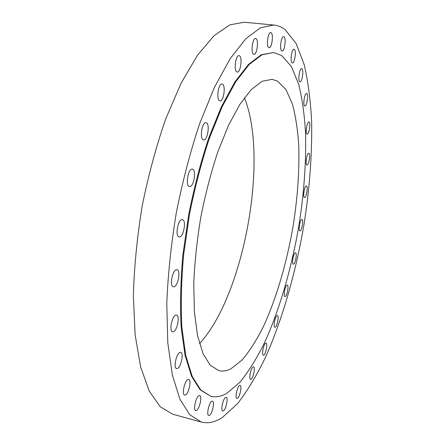 <?xml version="1.0" encoding="UTF-8"?>
<svg xmlns="http://www.w3.org/2000/svg" width="445" height="445" viewBox="0 0 445 445"><rect width="100%" height="100%" fill="white"/><g stroke="black" fill="none" stroke-linecap="round" stroke-linejoin="round"><path stroke-width="0.67" d="M203.482 139.897L203.593 139.919C207.598 140.92 210.229 123.543 206.18 122.742L205.996 122.703C201.958 121.674 199.371 139.391 203.482 139.897M219.724 100.859L219.986 100.926C223.668 101.822 226.027 85.301 222.367 84.116L222.044 84.027C218.323 83.109 216.014 99.947 219.724 100.859M236.857 71.934L237.207 72.04C240.556 72.841 242.709 57.171 239.432 55.753L239.026 55.619C235.65 54.802 233.542 70.766 236.857 71.934M253.55 54.212L253.928 54.346C256.954 55.069 258.962 40.206 256.036 38.693L255.608 38.531C252.554 37.792 250.58 52.927 253.55 54.212M268.741 47.548L269.108 47.687C271.845 48.349 273.764 34.221 271.127 32.724L270.721 32.563C267.962 31.879 266.071 46.263 268.741 47.548M281.73 50.925L282.058 51.047C284.55 51.67 286.413 38.175 284.021 36.79L283.66 36.64C281.145 36.001 279.299 49.723 281.73 50.925M292.126 62.845L292.398 62.951C294.69 63.546 296.531 50.585 294.323 49.362L294.017 49.239C291.709 48.627 289.884 61.799 292.126 62.845M299.785 81.696L299.997 81.769C302.127 82.347 303.968 69.804 301.899 68.786L301.654 68.697C299.507 68.102 297.683 80.84 299.785 81.696M304.725 105.899L304.875 105.943C306.889 106.516 308.747 94.273 306.761 93.483L306.583 93.422C304.558 92.838 302.711 105.259 304.725 105.899M307.05 134.051L307.145 134.073C309.075 134.64 310.966 122.581 309.036 122.036L308.919 122.002C306.978 121.418 305.092 133.65 307.05 134.051M306.928 164.939L306.961 164.945C308.841 165.512 310.788 153.514 308.863 153.225L308.808 153.214C306.922 152.624 304.975 164.784 306.928 164.939M304.519 197.519C306.382 197.964 308.357 186.055 306.427 186.01L306.421 186.01C304.575 185.437 302.55 197.497 304.491 197.513L304.519 197.519M299.986 230.872C301.832 231.05 303.813 219.53 301.944 219.48L301.877 219.474C300.041 219.174 298.022 230.838 299.897 230.866L299.986 230.872M293.489 264.163C295.352 264.08 297.338 252.838 295.508 252.771L295.374 252.771C293.528 252.738 291.486 264.119 293.333 264.163L293.489 264.163M285.173 296.565C287.081 296.231 289.1 285.156 287.27 285.073L287.07 285.084C285.173 285.295 283.103 296.52 284.95 296.581L285.173 296.565M275.194 327.214C277.179 326.647 279.249 315.616 277.391 315.511L277.118 315.538C275.149 315.989 273.024 327.164 274.893 327.247L275.194 327.214M263.74 355.149C265.832 354.353 267.973 343.262 266.06 343.134L265.709 343.184C263.635 343.846 261.438 355.099 263.362 355.21L263.74 355.149M251.052 379.268C253.283 378.267 255.513 366.997 253.517 366.841L253.077 366.914C250.863 367.781 248.571 379.218 250.585 379.357L251.052 379.268M237.458 398.303C239.861 397.118 242.197 385.559 240.072 385.37L239.549 385.47C237.163 386.51 234.754 398.247 236.896 398.425L237.458 398.303M223.401 410.835C226.01 409.5 228.474 397.546 226.188 397.313L225.571 397.435C222.984 398.609 220.442 410.763 222.745 410.98L223.401 410.835M209.5 415.352C212.348 413.922 214.946 401.457 212.454 401.184L211.759 401.318C208.933 402.575 206.246 415.252 208.755 415.508L209.5 415.352M196.545 410.418C199.66 408.961 202.392 395.889 199.655 395.566L198.898 395.694C195.811 396.962 192.974 410.268 195.739 410.574L196.545 410.418M185.498 394.926C188.891 393.547 191.751 379.763 188.725 379.401L187.951 379.507C184.58 380.681 181.61 394.715 184.664 395.06L185.498 394.926M177.416 368.482C181.087 367.292 184.046 352.718 180.698 352.323L179.958 352.39C176.309 353.347 173.227 368.193 176.604 368.566L177.416 368.482M173.289 331.759C177.221 330.902 180.231 315.477 176.554 315.066L175.914 315.088C172.009 315.689 168.866 331.408 172.577 331.798L173.289 331.759M173.873 286.791C178 286.413 181.004 270.104 177.021 269.703L176.554 269.687C172.449 269.804 169.311 286.419 173.328 286.791L173.873 286.791M189.603 186.516C193.848 187.323 196.679 169.467 192.346 169.156L192.323 169.156C188.09 168.065 185.142 186.244 189.509 186.505L189.603 186.516M179.424 236.957C183.663 237.146 186.605 220.002 182.389 219.635L182.138 219.613C177.917 219.14 174.846 236.607 179.096 236.935L179.424 236.957M273.503 52.504L261.293 54.757L248.482 64.43L234.971 81.797L221.426 106.666L208.655 138.206C200.767 162.097 194.115 187.567 188.702 214.618L182.884 254.879C180.581 281.184 180.003 305.281 181.16 327.164L185.042 355.216L191.545 376.236L200.111 389.814L210.735 396.239C215.925 397.502 221.293 396.528 226.844 393.319L239.938 382.233C248.577 371.581 256.81 358.336 264.619 342.505C279.738 309.231 291.664 267.718 298.945 225.331C304.013 193.097 306.227 162.486 305.582 133.494C304.547 115.044 302.233 98.584 298.634 84.116L291.386 66.5L281.613 55.48L273.503 52.504L261.938 54.824L249.15 64.508L235.655 81.88L222.127 106.755L209.367 138.312C201.479 162.214 194.832 187.69 189.42 214.746L183.596 255.024C181.287 281.335 180.703 305.437 181.849 327.325L185.71 355.377L192.196 376.403L200.739 389.976L210.735 396.239M230.81 368.866L241.913 360.205C249.306 351.522 256.403 340.47 263.19 327.047C276.356 298.678 286.869 262.5 293.216 225.482C297.622 197.307 299.468 170.735 298.762 145.771C297.75 129.973 295.63 116.039 292.393 103.98L285.974 89.595L277.458 81.09L272.045 79.343L262.161 81.285L251.264 89.59L239.811 104.447L228.385 125.624L217.638 152.362C211.013 172.554 205.423 194.048 200.867 216.837C197.074 239.766 194.704 261.844 193.764 283.081L194.37 311.889L197.574 335.736L203.037 353.686L210.296 365.306L218.857 370.613C222.7 371.525 226.683 370.941 230.81 368.866M199.505 343.623C243.96 295.575 269.008 158.409 244.4 97.755M273.775 25.031L244.316 22.25L229.943 24.82L214.156 35.6L197.602 55.08L181.121 83.143L165.701 118.926C156.262 146.127 148.413 175.191 142.161 206.118C137.082 237.257 134.151 267.217 133.367 295.997L135.141 334.924L140.642 367.003L149.242 391.077L160.2 406.741L172.738 414.223L201.279 422.032C208.088 423.735 215.096 422.233 222.316 417.521L237.441 403.776C247.325 391.038 256.676 375.558 265.487 357.324C282.486 319.176 295.736 272.59 303.907 225.098C309.609 189.014 312.184 154.515 311.634 121.596C310.593 100.531 308.112 81.524 304.191 64.586L296.17 43.543L285.167 29.709C281.691 27.012 277.891 25.454 273.775 25.031L260.492 27.751L245.762 38.81L230.154 58.69L214.457 87.287L199.61 123.721C190.421 151.395 182.678 180.943 176.381 212.365C171.169 243.988 167.965 274.365 166.78 303.501L167.793 342.828L172.371 375.129L179.941 399.243L189.815 414.79L201.279 422.032"/></g></svg>
